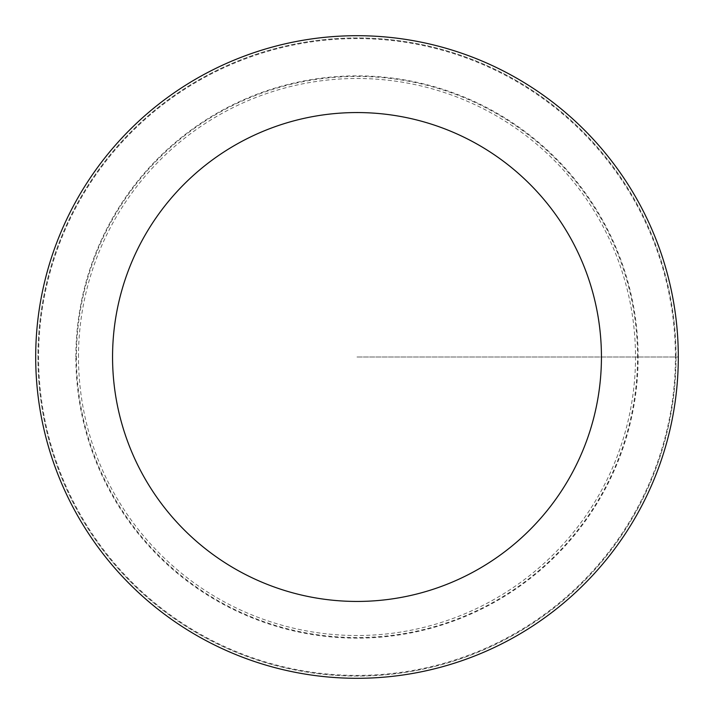 <?xml version="1.0" encoding="UTF-8"?>
<svg xmlns="http://www.w3.org/2000/svg" width="714" height="714" viewBox="0 0 714 714"><rect width="100%" height="100%" fill="white"/><g stroke="black" fill="none" stroke-linecap="round" stroke-linejoin="round"><path stroke-width="0.54" stroke-dasharray="3.57 2.68" d="M675.408 357A318.408 318.408 0 0 0 197.796 81.253A318.408 318.408 0 0 0 197.796 632.747A318.408 318.408 0 0 0 675.408 357M676.042 357A319.042 319.042 0 0 1 197.475 633.3A319.042 319.042 0 0 1 197.475 80.7A319.042 319.042 0 0 1 676.042 357A319.042 319.042 0 0 1 197.475 633.3A319.042 319.042 0 0 1 197.475 80.7A319.042 319.042 0 0 1 676.042 357M678.3 357A321.3 321.3 0 0 1 196.35 635.255A321.3 321.3 0 0 1 196.35 78.745A321.3 321.3 0 0 1 678.3 357M78.486 357A278.514 278.514 0 0 1 357 78.486A278.514 278.514 0 0 1 635.514 357A278.514 278.514 0 0 1 357 635.514A278.514 278.514 0 0 1 78.486 357M637.557 357A280.557 280.557 0 0 0 216.717 114.026A280.557 280.557 0 0 0 216.717 599.974A280.557 280.557 0 0 0 637.557 357M75.862 357A281.137 281.137 0 0 1 357 75.862A281.137 281.137 0 0 1 638.137 357A281.137 281.137 0 0 1 357 638.137A281.137 281.137 0 0 1 75.862 357M357 357L678.3 357L357 357"/><path stroke-width="1.07" d="M601.438 357A244.438 244.438 0 0 1 234.781 568.692A244.438 244.438 0 0 1 234.781 145.308A244.438 244.438 0 0 1 601.438 357M678.3 357A321.3 321.3 0 0 1 196.35 635.255A321.3 321.3 0 0 1 196.35 78.745A321.3 321.3 0 0 1 678.3 357A321.3 321.3 0 0 1 357 678.3A321.3 321.3 0 0 1 35.7 357A321.3 321.3 0 0 1 357 35.7A321.3 321.3 0 0 1 678.3 357"/></g></svg>
